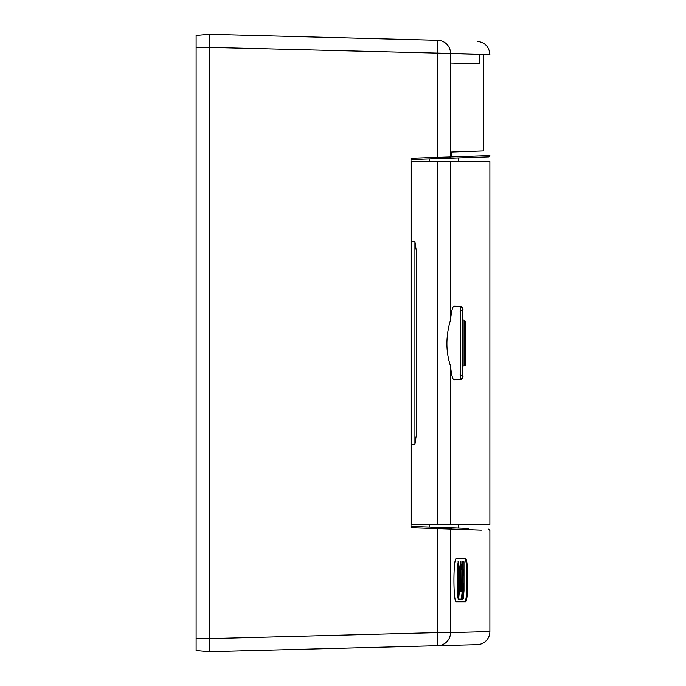 <?xml version="1.0" encoding="UTF-8"?>
<svg xmlns="http://www.w3.org/2000/svg" width="686" height="686" viewBox="0 0 686 686"><rect width="100%" height="100%" fill="white"/><g stroke="black" fill="none" stroke-linecap="round" stroke-linejoin="round"><path stroke-width="1.03" d="M411.274 338.798L411.274 347.185M411.274 241.352L411.274 161.57L489.881 161.57L489.881 524.43L411.274 524.43L411.274 241.352L414.919 241.566L414.919 444.434L416.513 433.784L416.513 252.216L414.919 241.566M460.109 374.436C462.716 376.125 463.59 376.991 462.733 377.051L460.246 379.675L454.003 379.838C452.614 379.607 451.457 375.002 450.522 366.024C445.703 351.644 445.703 336.294 450.522 319.959C451.457 310.981 452.614 306.376 454.003 306.145L460.246 306.308L460.246 379.675A2.624 2.624 -90 0 0 462.733 377.043L462.733 365.878L464.062 365.852L464.062 320.13L462.733 320.105L462.578 308.048L460.246 306.308A2.624 2.624 90 0 1 462.733 308.932C463.496 309.249 462.621 310.123 460.109 311.547M411.274 444.648L414.919 444.434M209.221 638.597L209.221 47.394L209.221 638.597L196.119 638.597L196.119 35.449L209.221 34.3L196.119 35.449M196.119 638.597L196.119 650.551L209.221 651.7L209.221 638.606L437.865 632.612L437.865 645.715L459.02 645.157M437.865 40.285L437.865 157.317L450.522 156.914L450.522 53.388A13.103 13.008 91.5 0 0 437.865 40.285C490.198 41.657 490.198 41.657 437.865 40.285L209.221 34.3L209.221 47.394L489.881 54.417C489.127 46.639 484.873 42.275 477.122 41.314M475.552 644.729L477.122 644.694A13.103 13.103 -136.2 0 0 489.881 631.583L450.522 632.612L450.522 529.086L411.008 527.748L411.008 158.252L437.865 157.317L437.874 158.62L411.008 159.564M451.885 527.868L451.885 529.095L461.781 529.455M481.298 530.158L450.522 529.052M465.708 558.593L456.344 558.593C453.129 557.341 453.129 603.088 456.344 601.836L465.708 601.836C466.909 600.962 467.586 593.759 467.741 580.219C467.586 566.602 466.909 559.39 465.708 558.593M411.008 526.436L437.874 527.38L437.865 632.612L450.522 632.612A13.103 13.008 88.5 0 1 437.865 645.697L209.221 651.7M477.122 644.694L437.865 645.706M437.874 527.38L449.27 527.766C501.723 529.609 501.723 529.609 449.27 527.766L450.522 529.086M449.27 527.748L468.589 528.452M449.399 527.783L429.35 527.08L429.35 524.43M449.27 158.226L450.522 156.914L489.881 155.55L488.621 156.854L437.874 158.62L458.437 157.909L458.437 161.57M429.35 161.57L429.35 158.92M450.522 152.086L483.33 150.946L450.522 152.086M479.703 54.314L479.703 63.798L479.703 54.391L483.33 54.391L483.33 150.946M479.703 63.798L479.497 54.314L450.522 53.559M450.522 63.035L479.497 63.798M464.919 558.593C466.171 559.896 466.849 567.099 466.96 580.219C466.849 593.313 466.171 600.516 464.919 601.836M458.025 597.463L457.27 597.463L457.236 596.769L457.236 568.574L458.102 562.631M460.1 591.238L461.103 591.238L460.906 561.645L460.203 568.574L460.203 590.243L460.1 591.238L459.371 591.521L458.771 597.463L458.84 599.152L461.361 599.152L462.03 592.927L461.961 591.238L461.103 591.238M458.145 599.152L458.068 597.463M458.788 591.238L459.483 591.238L459.586 590.243L459.586 568.574L460.426 562.631M462.244 569.457L461.695 569.457L461.618 567.768L462.227 561.825L462.844 561.534L462.175 567.768L462.244 569.457L463.101 569.457L463.204 570.443L462.578 581.625L463.204 584.309L463.204 590.243L462.175 597.463L462.244 599.152L463.23 598.861L464.002 590.826L464.002 562.529L463.908 561.534L462.295 561.534L463.908 561.534M462.613 599.152L461.695 599.152L462.244 599.152L461.695 599.152L461.618 597.463L462.656 590.243L462.553 583.314M462.647 583.314L462.098 583.314L462.021 581.625L462.553 569.457M460.066 599.152L460.795 599.152M462.844 591.238L462.295 591.238M457.999 568.574L458.102 597.755L458.797 590.826L458.797 562.631L457.999 568.574L457.236 568.574M460.529 591.238L459.483 591.238M463.101 591.238L462.553 591.238M450.522 524.43L450.522 366.024M450.522 161.57L450.522 319.959M437.865 161.57L437.865 524.43M196.119 47.403L209.221 47.403M464.062 365.852L464.971 365.458C465.785 364.343 465.151 367.619 465.348 345.916L465.348 321.382L464.062 320.13M457.236 596.769L457.999 596.769M458.625 561.928L457.922 561.928M457.27 567.871L458.025 567.871M460.829 561.928L460.246 561.928M459.62 567.871L460.229 567.871M460.203 568.574L459.586 568.574M459.586 590.243L460.203 590.243M459.371 591.521L458.771 591.521M458.171 597.463L458.771 597.463M463.204 570.443L462.656 570.443M462.656 574.988L463.204 574.988M463.179 575.683L462.621 575.683M462.021 581.625L462.578 581.625M463.204 584.309L462.656 584.309M462.656 590.243L463.204 590.243M462.776 591.521L462.227 591.521M461.618 597.463L462.175 597.463M462.776 561.825L462.227 561.825M461.618 567.768L462.175 567.768M462.733 377.051L462.733 308.932M489.881 631.583L489.881 530.467L488.612 529.172M458.437 524.43L458.437 528.083M451.885 152.043L451.885 156.871"/></g></svg>

